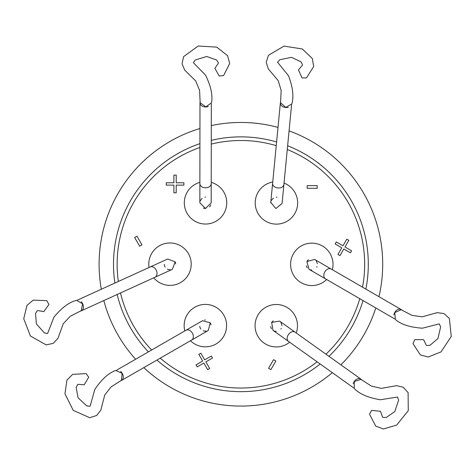 <?xml version="1.0" encoding="UTF-8"?>
<svg xmlns="http://www.w3.org/2000/svg" width="475" height="475" viewBox="0 0 475 475"><rect width="100%" height="100%" fill="white"/><g stroke="black" fill="none" stroke-linecap="round" stroke-linejoin="round"><path stroke-width="0.71" d="M287.636 145.748A127.401 127.401 0 0 1 365.857 289.097M363.019 300.562A127.401 127.401 0 0 1 328.961 356.327M320.174 363.998A127.401 127.401 0 0 1 156.922 360.068M148.408 351.874A127.401 127.401 0 0 1 117.141 294.494M114.897 283.053A127.401 127.401 0 0 1 199.928 143.634M211.292 125.584A141.805 141.805 0 0 1 278.006 127.401M289.067 130.892A141.805 141.805 0 0 1 378.955 296.679M375.808 307.966A141.805 141.805 0 0 1 340.878 364.83M332.328 372.667A141.805 141.805 0 0 1 143.806 367.614M287.274 149.512A123.767 123.767 0 0 1 362.532 287.167M359.789 298.692A123.767 123.767 0 0 1 325.951 354.184M317.098 361.802A123.767 123.767 0 0 1 160.253 358.15M151.65 350.01A123.767 123.767 0 0 1 120.508 292.962M118.34 281.485A123.767 123.767 0 0 1 199.922 147.476M284.038 183.101A21.215 21.215 0 0 1 276.432 224.123A21.215 21.215 0 0 1 255.295 204.755A21.215 21.215 0 0 1 272.745 182.014M289.625 342.202A21.215 21.215 0 0 1 255.063 325.713A21.215 21.215 0 0 1 276.278 304.499A21.215 21.215 0 0 1 296.21 332.969M149.043 267.49A21.215 21.215 0 0 1 169.997 242.963A21.215 21.215 0 0 1 191.211 264.177A21.215 21.215 0 0 1 153.752 277.816M211.227 182.382A21.215 21.215 0 0 1 205.527 224.034A21.215 21.215 0 0 1 199.88 182.37M184.828 330.909A21.215 21.215 0 0 1 205.372 304.41A21.215 21.215 0 0 1 226.587 325.624A21.215 21.215 0 0 1 190.487 340.741M326.652 279.508A21.215 21.215 0 0 1 290.593 264.355A21.215 21.215 0 0 1 311.808 243.141A21.215 21.215 0 0 1 332.34 269.687M288.289 107.261A5.67 4.079 -174.5 0 1 286.015 107.498A5.67 4.079 -174.5 0 1 280.369 102.867L272.614 183.344A5.67 4.079 -174.5 0 0 277.869 187.952A5.67 4.079 -174.5 0 0 278.261 187.981A5.67 4.079 -174.5 0 0 283.908 184.437L282.073 203.448L275.886 208.555L270.786 202.362A5.67 5.67 0 0 0 270.756 202.908M295.123 332.191A5.67 4.079 -54.5 0 0 288.509 334.436A5.67 4.079 -54.5 0 0 287.369 336.811A5.67 4.079 -54.5 0 0 288.533 341.424L272.983 330.333L271.658 322.418L279.573 321.094L360.947 379.145A5.67 4.079 -54.5 0 1 361.671 379.887M154.969 277.263A5.67 4.079 65.5 0 0 156.875 272.098A5.67 4.079 65.5 0 0 156.328 270.406A5.67 4.079 65.5 0 0 150.26 266.938L167.645 259.017L175.162 261.826L172.354 269.337L81.391 310.787A5.67 4.079 65.5 0 1 80.388 311.042M199.88 183.706A5.67 4.079 -179.9 0 0 205.544 187.797A5.67 4.079 -179.9 0 1 205.544 187.797A5.67 4.079 -179.9 0 0 211.221 183.724L211.197 202.825A5.67 5.67 0 0 0 211.197 202.819L205.521 208.489L199.856 202.813L199.975 102.855A5.67 4.079 -179.9 0 1 200.159 101.834M191.651 340.07A5.67 4.079 60.1 0 0 193.171 335.154A5.67 4.079 60.1 0 0 192.357 333.123A5.67 4.079 60.1 0 0 185.986 330.244L202.546 320.708L210.288 322.798L208.204 330.541L121.576 380.416A5.67 4.079 60.1 0 1 120.603 380.766M331.182 269.016A5.67 4.079 -59.9 0 0 324.805 271.884A5.67 4.079 -59.9 0 0 323.986 273.927A5.67 4.079 -59.9 0 0 325.494 278.837L308.964 269.26L306.897 261.511L314.646 259.445L401.149 309.528A5.67 4.079 -59.9 0 1 401.945 310.199M353.18 383.812A5.67 4.079 -54.5 0 1 353.192 383.764A5.67 4.079 -54.5 0 1 360.947 379.145M81.237 301.732A5.67 4.079 65.5 0 1 83.297 305.621A5.67 4.079 65.5 0 1 81.391 310.787M208.276 106.477A5.67 4.079 -179.9 0 1 205.651 106.94A5.67 4.079 -179.9 0 1 199.975 102.855M120.567 371.414A5.67 4.079 60.1 0 1 123.096 375.499A5.67 4.079 60.1 0 1 121.576 380.416M393.864 314.907A5.67 4.079 -59.9 0 1 393.959 314.438A5.67 4.079 -59.9 0 1 401.149 309.528M276.973 197.262L276.319 197.238M273.446 198.081L271.32 200.438M280.897 329.009L281.242 328.457M281.948 325.541L280.968 322.525M164.332 264.373A5.67 5.67 0 0 0 164.837 266.528L165.146 267.11M167.313 269.171L170.418 269.836M205.533 197.149L204.879 197.184M202.101 198.301L200.207 200.848M199.749 326.361A5.67 5.67 0 0 0 200.456 328.457L200.818 329.003M203.175 330.849L206.328 331.218M316.712 267.193L317.009 266.612M317.431 263.649L316.172 260.733M280.369 102.867A5.67 4.079 -174.5 0 1 280.648 101.87M317.199 188.296L307.2 188.284L307.206 185.618L317.205 185.63L317.199 188.296M136.96 236.176L141.948 244.839L139.638 246.169L134.651 237.506L136.96 236.176M341.786 247.819L335.154 243.978L336.318 241.959L342.956 245.801L346.798 239.162L348.816 240.332L344.975 246.97L351.607 250.812L350.437 252.831L343.805 248.989L339.963 255.621L337.945 254.452L341.786 247.819M268.547 368.327L273.553 359.676L275.862 361.012L270.851 369.663L268.547 368.327M204.701 359.854L211.345 356.03L212.509 358.055L205.865 361.879L209.695 368.523L207.67 369.687L203.846 363.043L197.202 366.866L196.038 364.848L202.683 361.024L198.859 354.38L200.877 353.216L204.701 359.854M176.219 185.119L176.207 192.785L173.874 192.785L173.886 185.119L166.22 185.107L166.22 182.774L173.886 182.786L173.898 175.121L176.231 175.121L176.219 182.786L183.884 182.798L183.884 185.131L176.219 185.119M211.274 144.097A123.767 123.767 0 0 1 276.248 145.653M135.607 359.248A141.805 141.805 0 0 1 103.823 300.568M101.312 289.239A141.805 141.805 0 0 1 199.945 128.505M211.274 140.363A127.401 127.401 0 0 1 276.604 141.972M205.372 331.301A5.67 5.67 0 0 0 206.114 331.247M211.001 324.894A5.67 5.67 0 0 0 210.288 322.798M205.372 319.954A5.67 5.67 0 0 0 204.636 320.002M270.685 326.652A5.67 5.67 0 0 0 271.468 328.724M272.983 330.333A5.67 5.67 0 0 0 276.278 331.384M273.273 320.904A5.67 5.67 0 0 0 271.658 322.418M306.327 265.816A5.67 5.67 0 0 0 307.301 267.805M308.964 269.26A5.67 5.67 0 0 0 311.808 270.026M308.358 259.849A5.67 5.67 0 0 0 306.897 261.511M282.073 203.448A5.67 5.67 0 0 0 282.103 202.908M203.348 208.056A5.67 5.67 0 0 0 205.521 208.489M209.534 206.833A5.67 5.67 0 0 0 210.763 204.992M175.667 263.981A5.67 5.67 0 0 0 175.162 261.826M394.755 312.58L395.402 319.509C401.173 324.49 410.174 327.382 422.406 328.195L439.256 323.879L440.64 326.859L437.956 338.532L429.94 345.331L426.728 345.515L426.235 345.177L423.623 339.684L414.77 339.613L412.989 343.633L420.357 354.92L428.224 357.022L441.043 351.886L451.25 336.442L449.374 318.47L444 313.571L437.178 312.657L422.233 316.801L412.062 315.394L401.167 309.736L394.755 312.58M354.285 381.579L354.279 388.538C359.551 394.036 368.238 397.771 380.332 399.742L397.522 397.041L398.62 400.134L394.838 411.504L386.211 417.513L382.998 417.388L382.541 417.008L380.457 411.291L371.658 410.388L369.497 414.218L375.767 426.152L383.396 428.99L396.649 425.089L408.268 410.679L408.102 392.611L403.222 387.226L396.512 385.67L381.247 388.384L371.248 386.015L360.941 379.353L354.285 381.579M205.817 106.869L211.494 102.843C212.919 95.356 210.924 86.112 205.515 75.115L193.349 62.676L195.237 59.987L206.69 56.478L216.588 60.022L218.352 62.712L218.304 63.306L214.86 68.317L219.224 76.012L223.594 75.555L229.68 63.525L227.572 55.664L216.713 47.126L198.235 46.01L183.605 56.62L182.056 63.721L184.674 70.092L195.736 80.958L199.601 90.476L200.153 102.737L205.817 106.869M122.134 373.35L115.811 370.447C108.615 372.958 101.603 379.305 94.786 389.488L90.096 406.244L86.824 405.947L78.054 397.789L76.178 387.446L77.627 384.572L78.167 384.317L84.229 384.798L88.712 377.168L86.123 373.611L72.669 374.353L66.91 380.113L64.95 393.787L73.221 410.347L89.722 417.703L96.651 415.5L100.854 410.05L104.737 395.034L111.043 386.929L121.392 380.321L122.134 373.35M82.614 303.804L76.594 300.313C69.19 302.136 61.613 307.788 53.865 317.282L47.607 333.515L44.377 332.916L36.421 323.962L35.53 313.488L37.246 310.763L37.804 310.561L43.795 311.612L48.978 304.445L46.74 300.657L33.274 300.123L26.998 305.306L23.75 318.737L30.418 336.003L46.152 344.892L53.253 343.354L57.956 338.325L63.24 323.748L70.288 316.273L81.213 310.674L82.614 303.804M285.802 107.415L291.84 103.942C293.966 96.627 292.855 87.234 288.509 75.78L277.578 62.243L279.71 59.743L291.448 57.333L300.96 61.797L302.462 64.642L302.361 65.229L298.454 69.89L302.07 77.965L306.464 77.924L313.666 66.524L312.307 58.502L302.308 48.973L284.014 46.111L268.452 55.29L266.232 62.213L268.238 68.804L278.219 80.667L281.164 90.505L280.553 102.766L285.802 107.415M283.908 184.437L291.573 104.898M288.533 341.424L353.584 387.832M211.221 183.724L211.322 103.817M325.494 278.837L394.648 318.873M185.986 330.244L116.737 370.108M150.26 266.938L77.55 300.069M272.614 183.344L270.786 202.362"/></g></svg>
